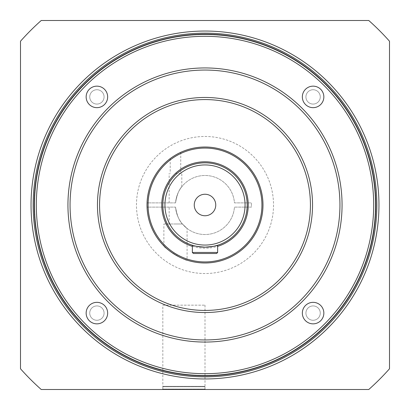 <?xml version="1.0" encoding="UTF-8"?>
<svg xmlns="http://www.w3.org/2000/svg" width="410" height="410" viewBox="0 0 410 410"><rect width="100%" height="100%" fill="white"/><g stroke="black" fill="none" stroke-linecap="round" stroke-linejoin="round"><path stroke-width="0.31" stroke-dasharray="2.05 1.54" d="M205 194.248A10.752 10.752 0 0 0 194.248 205A10.752 10.752 0 0 0 205 215.752A10.752 10.752 0 0 0 215.752 205A10.752 10.752 0 0 0 205 194.248M205 262.984A57.984 57.984 0 0 0 262.984 205A57.984 57.984 0 0 0 205 147.016A57.984 57.984 0 0 0 147.016 205A57.984 57.984 0 0 0 205 262.984M207.48 247.097L205 247.174A42.174 42.174 0 0 0 247.174 205A42.174 42.174 0 0 0 205 162.826A42.174 42.174 0 0 0 162.826 205A42.174 42.174 0 0 0 205 247.174C197.312 246.538 193.095 245.887 192.346 245.231L192.346 252.442L217.654 252.442L217.654 245.231M214.01 246.2L209.648 246.912M192.346 252.442L193.402 253.498L216.598 253.498L217.654 252.442M102.577 341.673A170.796 170.796 0 0 0 341.673 307.423A170.796 170.796 0 0 0 307.423 68.326A170.796 170.796 0 0 1 341.673 307.423A170.796 170.796 0 0 1 102.577 341.673A170.796 170.796 0 0 0 341.673 307.423A170.796 170.796 0 0 0 307.423 68.326A170.796 170.796 0 0 1 341.673 307.423A170.796 170.796 0 0 1 102.577 341.673A170.796 170.796 0 0 0 341.673 307.423A170.796 170.796 0 0 0 307.423 68.326A170.796 170.796 0 0 1 341.673 307.423A170.796 170.796 0 0 1 102.577 341.673A170.796 170.796 0 0 1 68.326 102.577A170.796 170.796 0 0 1 307.423 68.326A170.796 170.796 0 0 0 68.326 102.577A170.796 170.796 0 0 0 102.577 341.673A170.796 170.796 0 0 1 68.326 102.577A170.796 170.796 0 0 1 307.423 68.326A170.796 170.796 0 0 0 68.326 102.577A170.796 170.796 0 0 0 102.577 341.673A170.796 170.796 0 0 1 68.326 102.577A170.796 170.796 0 0 1 307.423 68.326A170.796 170.796 0 0 0 68.326 102.577A170.796 170.796 0 0 0 102.577 341.673A170.796 170.796 0 0 1 68.326 102.577A170.796 170.796 0 0 1 307.423 68.326A170.796 170.796 0 0 0 68.326 102.577A170.796 170.796 0 0 0 102.577 341.673A170.796 170.796 0 0 1 68.326 102.577A170.796 170.796 0 0 1 307.423 68.326A170.796 170.796 0 0 0 68.326 102.577A170.796 170.796 0 0 0 102.577 341.673M306.162 70.013A168.684 168.684 0 0 1 339.987 306.162A168.684 168.684 0 0 1 103.838 339.987A168.684 168.684 0 0 0 339.987 306.162A168.684 168.684 0 0 0 306.162 70.013A168.684 168.684 0 0 0 70.013 103.838A168.684 168.684 0 0 0 103.838 339.987A168.684 168.684 0 0 0 339.987 306.162A168.684 168.684 0 0 0 306.162 70.013A168.684 168.684 0 0 0 70.013 103.838A168.684 168.684 0 0 0 103.838 339.987A168.684 168.684 0 0 0 339.987 306.162A168.684 168.684 0 0 0 306.162 70.013A168.684 168.684 0 0 0 70.013 103.838A168.684 168.684 0 0 0 103.838 339.987A168.684 168.684 0 0 0 339.987 306.162A168.684 168.684 0 0 0 306.162 70.013A168.684 168.684 0 0 0 70.013 103.838A168.684 168.684 0 0 0 103.838 339.987A168.684 168.684 0 0 0 339.987 306.162A168.684 168.684 0 0 0 306.162 70.013A168.684 168.684 0 0 0 70.013 103.838A168.684 168.684 0 0 0 103.838 339.987A168.684 168.684 0 0 1 70.013 103.838A168.684 168.684 0 0 1 306.162 70.013M375.796 205A170.796 170.796 0 0 0 205 34.204A170.796 170.796 0 0 0 34.204 205A170.796 170.796 0 0 0 205 375.796A170.796 170.796 0 0 0 375.796 205A170.796 170.796 0 0 0 205 34.204A170.796 170.796 0 0 0 34.204 205A170.796 170.796 0 0 0 205 375.796A170.796 170.796 0 0 0 375.796 205M162.826 305.158L205 305.158L162.826 305.158L162.826 389.5M205 305.158L205 389.5M273.526 205A68.526 68.526 0 0 1 205 273.526A68.526 68.526 0 0 1 136.474 205A68.526 68.526 0 0 1 205 136.474A68.526 68.526 0 0 1 273.526 205A68.526 68.526 0 0 1 205 273.526A68.526 68.526 0 0 1 136.474 205A68.526 68.526 0 0 1 205 136.474A68.526 68.526 0 0 1 273.526 205M320.266 313.096A7.17 7.17 0 0 1 313.096 320.266A7.17 7.17 0 0 1 305.927 313.096A7.17 7.17 0 0 1 313.096 305.927A7.17 7.17 0 0 1 320.266 313.096A7.17 7.17 0 0 1 313.096 320.266A7.17 7.17 0 0 1 305.927 313.096A7.17 7.17 0 0 1 313.096 305.927A7.17 7.17 0 0 1 320.266 313.096M320.266 96.903A7.17 7.17 0 0 1 313.096 104.073A7.17 7.17 0 0 1 305.927 96.903A7.17 7.17 0 0 1 313.096 89.734A7.17 7.17 0 0 1 320.266 96.903A7.17 7.17 0 0 1 313.096 104.073A7.17 7.17 0 0 1 305.927 96.903A7.17 7.17 0 0 1 313.096 89.734A7.17 7.17 0 0 1 320.266 96.903M104.073 313.096A7.17 7.17 0 0 1 96.903 320.266A7.17 7.17 0 0 1 89.734 313.096A7.17 7.17 0 0 1 96.903 305.927A7.17 7.17 0 0 1 104.073 313.096A7.17 7.17 0 0 1 96.903 320.266A7.17 7.17 0 0 1 89.734 313.096A7.17 7.17 0 0 1 96.903 305.927A7.17 7.17 0 0 1 104.073 313.096M104.073 96.903A7.17 7.17 0 0 1 96.903 104.073A7.17 7.17 0 0 1 89.734 96.903A7.17 7.17 0 0 1 96.903 89.734A7.17 7.17 0 0 1 104.073 96.903A7.17 7.17 0 0 1 96.903 104.073A7.17 7.17 0 0 1 89.734 96.903A7.17 7.17 0 0 1 96.903 89.734A7.17 7.17 0 0 1 104.073 96.903M310.426 205A105.426 105.426 0 0 1 205 310.426A105.426 105.426 0 0 1 99.574 205A105.426 105.426 0 0 1 205 99.574A105.426 105.426 0 0 1 310.426 205A105.426 105.426 0 0 1 205 310.426A105.426 105.426 0 0 1 99.574 205A105.426 105.426 0 0 1 205 99.574A105.426 105.426 0 0 1 310.426 205M31.042 205A173.958 173.958 0 0 1 205 31.042A173.958 173.958 0 0 1 378.958 205A173.958 173.958 0 0 1 205 378.958A173.958 173.958 0 0 1 31.042 205M20.5 368.774L20.5 41.225A246.702 246.702 0 0 1 41.225 20.5L368.774 20.5A246.702 246.702 0 0 1 389.5 41.225L389.5 368.774A246.702 246.702 0 0 1 368.774 389.5L41.225 389.5A246.702 246.702 0 0 1 20.5 368.774M175.48 173.374L181.804 173.374L175.48 173.374M175.48 155.093C168.823 159.449 168.823 159.449 175.48 155.093C168.823 159.449 168.823 159.449 175.48 155.093C182.153 151.521 182.153 151.521 175.48 155.093C182.153 151.521 182.153 151.521 175.48 155.093M187.078 260.145C186.242 261.595 163.58 248.019 163.882 245.887C163.631 248.055 186.217 261.58 187.078 260.145L187.078 228.457L182.388 223.978L187.078 228.457M163.882 223.978L182.388 223.978L163.882 223.978L163.882 245.887M175.48 202.894L175.557 202.894C176.843 195.119 178.929 189.733 181.804 186.74C178.96 189.661 176.879 195.042 175.557 202.894C176.843 195.119 178.929 189.733 181.804 186.74C178.96 189.661 176.879 195.042 175.557 202.894L175.48 202.894M175.48 207.106L175.557 207.106A29.52 29.52 0 0 0 205 234.52A29.52 29.52 0 0 0 234.443 207.106L251.386 207.106L251.386 202.894L234.443 202.894A29.52 29.52 0 0 0 205 175.48A29.52 29.52 0 0 0 175.557 202.894L147.052 202.894A57.984 57.984 0 0 1 234.602 155.139A57.984 57.984 0 0 1 234.602 254.861A57.984 57.984 0 0 1 147.052 207.106L175.557 207.106A29.52 29.52 0 0 0 205 234.52A29.52 29.52 0 0 0 234.443 207.106L251.386 207.106L251.386 202.894L234.443 202.894A29.52 29.52 0 0 0 205 175.48A29.52 29.52 0 0 0 175.557 202.894L147.052 202.894A57.984 57.984 0 0 1 234.602 155.139A57.984 57.984 0 0 1 234.602 254.861A57.984 57.984 0 0 1 147.052 207.106L175.557 207.106C176.843 214.881 178.929 220.267 181.804 223.26C178.96 220.339 176.879 214.958 175.557 207.106C176.843 214.881 178.929 220.267 181.804 223.26C178.96 220.339 176.879 214.958 175.557 207.106L175.48 207.106M175.48 223.978L181.804 223.978L175.48 223.978M163.262 386.338L204.58 386.338L163.262 386.338L162.826 386.758L205 386.758L162.826 386.758L162.826 389.08L205 389.08L162.826 389.08M163.262 389.5L204.58 389.5M96.903 86.151A10.752 10.752 0 0 0 86.151 96.903A10.752 10.752 0 0 0 96.903 107.656A10.752 10.752 0 0 0 107.656 96.903A10.752 10.752 0 0 0 96.903 86.151M313.096 86.151A10.752 10.752 0 0 0 302.344 96.903A10.752 10.752 0 0 0 313.096 107.656A10.752 10.752 0 0 0 323.849 96.903A10.752 10.752 0 0 0 313.096 86.151M313.096 302.344A10.752 10.752 0 0 0 302.344 313.096A10.752 10.752 0 0 0 313.096 323.849A10.752 10.752 0 0 0 323.849 313.096A10.752 10.752 0 0 0 313.096 302.344M96.903 302.344A10.752 10.752 0 0 0 86.151 313.096A10.752 10.752 0 0 0 96.903 323.849A10.752 10.752 0 0 0 107.656 313.096A10.752 10.752 0 0 0 96.903 302.344M205 36.316A168.684 168.684 0 0 1 373.684 205A168.684 168.684 0 0 1 205 373.684A168.684 168.684 0 0 1 36.316 205A168.684 168.684 0 0 1 205 36.316M205 375.796A170.796 170.796 0 0 0 375.796 205A170.796 170.796 0 0 0 205 34.204A170.796 170.796 0 0 0 34.204 205A170.796 170.796 0 0 0 205 375.796M205 310.426A105.426 105.426 0 0 1 99.574 205A105.426 105.426 0 0 1 205 99.574A105.426 105.426 0 0 1 310.426 205A105.426 105.426 0 0 1 205 310.426M205 342.058A137.058 137.058 0 0 0 342.058 205A137.058 137.058 0 0 0 205 67.942A137.058 137.058 0 0 0 67.942 205A137.058 137.058 0 0 0 205 342.058M192.346 246.333A43.224 43.224 0 0 0 217.654 246.333M205 247.174A42.174 42.174 0 0 0 247.174 205A42.174 42.174 0 0 0 205 162.826M307.172 68.665A170.37 170.37 0 0 1 341.335 307.172A170.37 170.37 0 0 1 102.828 341.335A170.37 170.37 0 0 0 341.335 307.172A170.37 170.37 0 0 0 307.172 68.665A170.37 170.37 0 0 1 341.335 307.172A170.37 170.37 0 0 1 102.828 341.335A170.37 170.37 0 0 0 341.335 307.172A170.37 170.37 0 0 0 307.172 68.665A170.37 170.37 0 0 0 68.665 102.828A170.37 170.37 0 0 0 102.828 341.335A170.37 170.37 0 0 1 68.665 102.828A170.37 170.37 0 0 1 307.172 68.665A170.37 170.37 0 0 0 68.665 102.828A170.37 170.37 0 0 0 102.828 341.335A170.37 170.37 0 0 1 68.665 102.828A170.37 170.37 0 0 1 307.172 68.665M204.58 386.338L205 386.758L205 389.08M170.206 158.614L170.206 173.374M169.156 202.894L169.156 173.374M169.156 223.978L169.156 207.106M181.804 223.978L181.804 223.26M181.804 186.74L181.804 173.374M180.754 152.33L180.754 173.374"/><path stroke-width="0.61" d="M205 194.248A10.752 10.752 0 0 0 194.248 205A10.752 10.752 0 0 0 205 215.752A10.752 10.752 0 0 0 215.752 205A10.752 10.752 0 0 0 205 194.248M217.654 252.442L216.598 253.498L193.402 253.498L192.346 252.442L217.654 252.442L217.654 245.231L214.01 246.2M192.346 252.442L192.346 245.231C193.1 245.887 197.312 246.538 205 247.174A42.174 42.174 0 0 0 247.174 205A42.174 42.174 0 0 0 205 162.826A42.174 42.174 0 0 0 162.826 205A42.174 42.174 0 0 0 205 247.174C212.687 246.538 216.905 245.887 217.654 245.231M205 261.934A56.934 56.934 0 0 0 261.934 205A56.934 56.934 0 0 0 205 148.066A56.934 56.934 0 0 0 148.066 205A56.934 56.934 0 0 0 205 261.934M205 262.984A57.984 57.984 0 0 0 262.984 205A57.984 57.984 0 0 0 205 147.016A57.984 57.984 0 0 0 147.016 205A57.984 57.984 0 0 0 205 262.984M209.648 246.912L207.48 247.097M205 389.5L162.826 389.5L205 389.5M376.846 205A171.846 171.846 0 0 0 205 33.154A171.846 171.846 0 0 0 33.154 205A171.846 171.846 0 0 0 205 376.846A171.846 171.846 0 0 0 376.846 205M31.042 205A173.958 173.958 0 0 1 205 31.042A173.958 173.958 0 0 1 378.958 205A173.958 173.958 0 0 1 205 378.958A173.958 173.958 0 0 1 31.042 205M20.5 41.225L20.5 368.774A246.702 246.702 0 0 0 41.225 389.5L368.774 389.5A246.702 246.702 0 0 0 389.5 368.774L389.5 41.225A246.702 246.702 0 0 0 368.774 20.5L41.225 20.5A246.702 246.702 0 0 0 20.5 41.225M205 389.08L204.58 389.5L163.252 389.5L162.826 389.08M96.903 86.151A10.752 10.752 0 0 0 86.151 96.903A10.752 10.752 0 0 0 96.903 107.656A10.752 10.752 0 0 0 107.656 96.903A10.752 10.752 0 0 0 96.903 86.151M313.096 86.151A10.752 10.752 0 0 0 302.344 96.903A10.752 10.752 0 0 0 313.096 107.656A10.752 10.752 0 0 0 323.849 96.903A10.752 10.752 0 0 0 313.096 86.151M313.096 302.344A10.752 10.752 0 0 0 302.344 313.096A10.752 10.752 0 0 0 313.096 323.849A10.752 10.752 0 0 0 323.849 313.096A10.752 10.752 0 0 0 313.096 302.344M96.903 302.344A10.752 10.752 0 0 0 86.151 313.096A10.752 10.752 0 0 0 96.903 323.849A10.752 10.752 0 0 0 107.656 313.096A10.752 10.752 0 0 0 96.903 302.344M205 339.946A134.946 134.946 0 0 0 339.946 205A134.946 134.946 0 0 0 205 70.054A134.946 134.946 0 0 0 70.054 205A134.946 134.946 0 0 0 205 339.946M205 67.942A137.058 137.058 0 0 1 342.058 205A137.058 137.058 0 0 1 205 342.058A137.058 137.058 0 0 1 67.942 205A137.058 137.058 0 0 1 205 67.942M205 373.684A168.684 168.684 0 0 0 373.684 205A168.684 168.684 0 0 0 205 36.316A168.684 168.684 0 0 0 36.316 205A168.684 168.684 0 0 0 205 373.684M205 34.204A170.796 170.796 0 0 1 375.796 205A170.796 170.796 0 0 1 205 375.796A170.796 170.796 0 0 1 34.204 205A170.796 170.796 0 0 1 205 34.204M205 312.538A107.538 107.538 0 0 1 97.462 205A107.538 107.538 0 0 1 205 97.462A107.538 107.538 0 0 1 312.538 205A107.538 107.538 0 0 1 205 312.538M205 99.574A105.426 105.426 0 0 0 99.574 205A105.426 105.426 0 0 0 205 310.426A105.426 105.426 0 0 0 310.426 205A105.426 105.426 0 0 0 205 99.574M205 245.062A40.062 40.062 0 0 0 245.062 205A40.062 40.062 0 0 0 205 164.938A40.062 40.062 0 0 0 164.938 205A40.062 40.062 0 0 0 205 245.062M217.654 246.333A43.224 43.224 0 0 0 205 161.776A43.224 43.224 0 0 0 192.346 246.333M205 162.826A42.174 42.174 0 0 0 162.826 205A42.174 42.174 0 0 0 205 247.174"/></g></svg>
